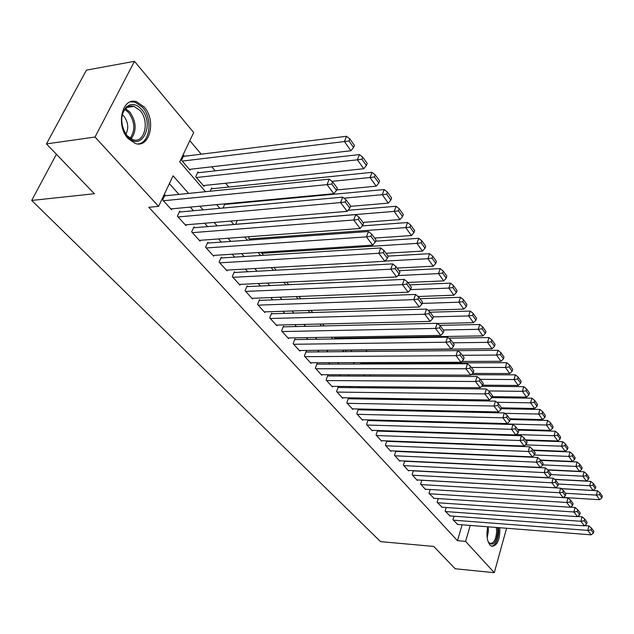 <?xml version="1.0" encoding="UTF-8"?>
<svg xmlns="http://www.w3.org/2000/svg" width="634" height="634" viewBox="0 0 634 634"><rect width="100%" height="100%" fill="white"/><g stroke="black" fill="none" stroke-linecap="round" stroke-linejoin="round"><path stroke-width="0.95" d="M499.814 527.734C500.067 539.621 497.389 545.819 491.778 546.334L489.971 545.058C486.928 540.747 486.199 534.66 487.8 526.791M128.163 138.632C115.372 125.508 122.235 96.416 136.667 101.797L144.148 106.98C156.535 120.309 149.798 148.697 135.296 143.466L128.163 138.632M506.574 528.257L494.29 572.684L455.212 568.769L433.711 546.421L380.574 541.642L31.7 200.447L94.379 193.735L46.441 143.91L86.438 70.128L134.471 61.316L193.695 132.514L179.747 161.844L205.535 191.698M376.794 363.1L376.319 362.537M366.999 351.458L365.77 349.992M356.205 338.611L355.65 337.946M242.045 202.793L241.625 202.294M228.803 187.038L225.609 183.242M215.188 170.839L211.78 166.79M201.192 154.189L189.82 140.661M454.015 516.219L452.969 519.745L457.7 524.453M446.233 507.501L445.131 511.115L449.974 515.918M438.276 498.593L437.135 502.302L442.08 507.208M430.161 489.496L428.972 493.307L434.021 498.316M421.864 480.2L420.627 484.114L425.652 489.654L425.786 489.226M413.392 470.697L412.1 474.723L417.235 480.382L417.378 479.946M404.738 460.989L403.39 465.126L408.637 470.911L408.787 470.46M395.885 451.059L394.483 455.315L399.848 461.227L399.999 460.767M387.311 441.383L386.875 440.899L385.369 445.274L390.861 451.321L391.019 450.853M378.038 431.096L377.571 430.573L376.057 435.011L381.668 441.201L381.834 440.709M368.552 420.58L368.077 420.049L366.523 424.518L372.269 430.843L372.443 430.343M358.852 409.81L358.361 409.271L356.776 413.772L362.648 420.247L362.83 419.732M348.914 398.794L348.415 398.239L346.79 402.772L352.805 409.406L352.995 408.867M338.746 387.517L338.231 386.946L336.567 391.511L342.732 398.303L342.931 397.748M328.325 375.962L327.802 375.376L326.098 379.98L332.406 386.93L332.62 386.36M317.658 364.13L317.119 363.528L315.375 368.164L321.842 375.288L322.056 374.702M306.721 352.005L306.167 351.387L304.383 356.054L311.009 363.353L311.239 362.751M295.515 339.57L294.945 338.944L293.114 343.644L299.906 351.125L300.151 350.499M284.024 326.827L283.438 326.185L281.559 330.916L288.525 338.588L288.787 337.938M272.24 313.759L271.637 313.093L269.712 317.864L276.86 325.733L277.129 325.06M260.146 300.35L259.528 299.668L257.555 304.463L264.885 312.546L265.171 311.849M247.736 286.584L247.102 285.886L245.073 290.721L252.601 299.01L252.903 298.289M234.992 272.446L234.342 271.732L232.258 276.598L239.985 285.118L240.302 284.365M221.9 257.935L221.242 257.198L219.095 262.104L227.035 270.845L227.376 270.068M208.459 243.02L207.778 242.267L205.574 247.205L213.729 256.191L214.086 255.383M194.638 227.693L193.933 226.917L191.674 231.886L200.059 241.126L200.439 240.286M180.428 211.938L179.707 211.138L177.377 216.139L186 225.641L186.404 224.761M184.549 156.241L183.836 155.401L181.53 160.267L190.081 170.197L190.533 169.238M198.648 172.71L197.951 171.893L195.708 176.727L204.029 186.38L204.449 185.469M212.358 188.726L211.685 187.933L210.179 191.222M225.696 204.314L225.276 203.823M351.767 351.593L351.291 351.038L351.085 351.601M361.657 363.147L361.182 362.585L360.659 364.019M223.025 208.055L224.904 203.855M237.267 220.521L235.975 223.469L236.672 224.278M249.36 236.672L248.694 238.233L250.232 240.017M261.192 252.332L263.419 255.32M273.88 267.469L276.242 270.211M286.544 282.178L288.716 284.698M298.868 296.482L300.865 298.796M310.866 310.406L312.697 312.53M322.548 323.966L324.22 325.908M333.928 337.177L335.402 338.889L335.632 338.271M345.023 350.055L345.649 350.784L345.871 350.19M370.026 376.12L370.47 374.852M379.203 387.921L379.592 386.803M388.19 399.42L388.523 398.453M397.28 409.802L397.217 410.642M406.037 420.881L406.663 421.61M415.373 431.722L415.896 432.325M424.495 442.31L424.915 442.794M188.591 193.418L173.098 175.816L158.571 206.367L148.824 207.294L457.463 540.683L462.138 524.793M398.968 441.819L398.54 441.335M389.775 431.477L389.244 430.882M380.36 420.897L379.726 420.184M370.739 410.071L369.987 409.223M360.881 398.984L360.017 398.009M350.784 387.636L349.802 386.526M340.45 376.01L339.333 374.757M329.854 364.098L328.61 362.696M319.005 351.894L317.61 350.325M307.878 339.38L306.333 337.645M296.458 326.542L294.77 324.64M284.753 313.378L282.899 311.286M272.739 299.866L270.718 297.584M260.408 285.997L258.204 283.517M247.743 271.756L245.35 269.062M234.738 257.127L232.147 254.21M221.369 242.093L218.572 238.947M207.627 226.639L204.608 223.247M193.489 210.742L190.248 207.096M178.954 194.392L169.381 183.63M165.807 195.724L165.07 194.907L162.676 199.94L171.545 209.719L171.98 208.8M56.402 154.26L31.7 200.447M46.441 143.91L95.029 137.023L134.471 61.316M494.29 572.684L465.602 541.381L470.246 525.428M457.463 540.683L465.602 541.381M158.571 206.367L95.029 137.023M407.496 442.136L407.068 441.652M398.358 431.754L397.827 431.16M389.007 421.134L388.373 420.413M379.433 410.261L378.688 409.413M369.638 399.127L368.774 398.144M359.605 387.723L358.622 386.605M349.326 376.041L348.209 374.781M338.794 364.075L337.542 362.664M327.992 351.807L326.613 350.237M316.929 339.23L315.391 337.494M305.572 326.336L303.884 324.418M293.922 313.101L292.076 311.001M281.971 299.517L279.951 297.227M269.696 285.569L267.5 283.073M257.095 271.249L254.709 268.539M244.145 256.532L241.562 253.608M230.831 241.411L228.05 238.249M217.153 225.862L214.149 222.455M203.078 209.87L199.845 206.201M216.709 204.623L219.919 208.34M230.903 221.052L233.883 224.507M244.7 237.021L247.466 240.215M258.109 252.538L260.669 255.494M271.146 267.627L273.508 270.361M283.826 282.304L286.005 284.825M296.173 296.585L298.17 298.899M308.187 310.494L310.018 312.61M319.893 324.029L321.557 325.963M331.289 337.225L332.802 338.984M342.4 350.079L343.771 351.664M353.225 362.608L354.454 364.035M363.781 374.829L364.883 376.105M374.084 386.748L375.059 387.881M384.133 398.382L384.989 399.372M393.944 409.73L394.681 410.586M403.517 420.817L404.151 421.547M412.877 431.643L413.392 432.245M422.006 442.215L422.434 442.698M163.421 200.764L327.033 184.629L329.236 179.153L164.618 195.851M170.815 208.911L333.856 193.679L327.033 184.629L331.74 184.058L336.495 190.406L337.367 188.219L332.62 181.863L331.74 184.058M329.236 179.153L332.62 181.863M336.495 190.406L333.856 193.679M182.243 161.099L344.389 141.556L350.943 150.749L189.376 169.373M348.993 141.002L353.566 147.453L354.406 145.352L349.841 138.894L348.993 141.002L344.389 141.556L346.505 136.286L183.369 156.384M350.943 150.749L353.566 147.453M349.841 138.894L346.505 136.286M127.672 136.698L125.469 133.695C120.23 123.147 120.531 114.247 126.348 106.987C131.27 103.049 136.318 103.833 141.509 109.325C155.362 124.343 141.311 152.842 127.672 136.698M123.788 130.382L127.196 135.811L132.95 139.702C144.576 143.886 149.989 121.126 140.019 110.475L134.043 106.361C131.04 105.529 128.345 106.187 125.984 108.327C123.472 110.792 122.045 114.326 121.712 118.93M125.881 134.131C128.892 128.203 128.25 122.243 123.947 116.244L122.378 114.762M138.046 143.926C150.1 143.086 153.024 118.709 142.523 107.32L135.082 102.177L130.509 101.868M497.611 527.559L497.849 531.617C496.462 542.759 493.395 546.397 488.64 542.546L488.037 541.476M488.299 541.991L490.058 543.393C493.783 543.512 495.978 539.582 496.644 531.601L496.367 527.464M491.659 546.294C495.733 545.129 498.07 540.2 498.673 531.514L498.498 527.631M178.099 216.939L340.569 202.587L342.709 197.142L179.287 212.041M185.287 224.856L347.186 211.36L340.569 202.587L345.205 202.008L349.817 208.166L350.657 205.995L346.053 199.837L345.205 202.008M342.709 197.142L346.053 199.837M349.817 208.166L347.186 211.36M192.379 232.662L353.701 219.99L355.777 214.593L193.544 227.78M199.361 240.365L360.12 228.502L353.701 219.99L358.258 219.419L362.727 225.395L363.551 223.239L359.082 217.264L358.258 219.419M355.777 214.593L359.082 217.264M362.727 225.395L360.12 228.502M206.256 247.957L366.436 236.878L368.449 231.521L207.405 243.099M213.056 255.447L372.657 245.136L366.436 236.878L370.914 236.308L375.257 242.101L376.057 239.961L371.722 234.168L370.914 236.308M368.449 231.521L371.722 234.168M375.257 242.101L372.657 245.136M219.76 262.833L378.791 253.267L380.749 247.942L220.886 257.998M226.378 270.124L384.838 261.279L378.791 253.267L383.205 252.697L387.422 258.323L388.19 256.199L383.982 250.573L383.205 252.697M380.749 247.942L383.982 250.573M387.422 258.323L384.838 261.279M196.405 177.536L357.402 159.808L363.757 168.731L203.34 185.58M361.935 159.261L366.373 165.522L367.181 163.429L362.751 157.169L361.935 159.261L357.402 159.808L359.454 154.577L197.515 172.836M363.757 168.731L366.373 165.522M362.751 157.169L359.454 154.577M331.954 181.332L370.026 177.52L376.2 186.182L336.678 189.946M374.488 176.973L378.791 183.052L379.576 180.975L375.28 174.897L374.488 176.973L370.026 177.52L372.023 172.329L211.273 188.837M376.2 186.182L378.791 183.052M375.28 174.897L372.023 172.329M343.993 198.173L382.278 194.709L388.27 203.118L350.515 206.359M386.669 194.17L390.853 200.067L391.614 198.006L387.445 192.102L386.669 194.17L382.278 194.709L384.212 189.55L224.658 204.41M388.27 203.118L390.853 200.067M387.445 192.102L384.212 189.55M236.617 224.214L394.174 211.399L399.999 219.57L362.933 222.415M398.501 210.86L402.558 216.59L403.303 214.546L399.254 208.808L398.501 210.86L394.174 211.399L396.06 206.28L348.05 210.306M399.999 219.57L402.558 216.59M399.254 208.808L396.06 206.28M232.908 277.312L390.79 269.173L392.692 263.895L234.017 272.501M239.351 284.412L396.662 276.955L390.79 269.173L395.133 268.61L399.23 274.07L399.975 271.962L395.893 266.502L395.133 268.61M392.692 263.895L395.893 266.502M399.23 274.07L396.662 276.955M249.321 238.963L405.736 227.614L411.387 235.547L374.631 238.059M409.992 227.075L413.939 232.646L414.66 230.618L410.721 225.038L409.992 227.075L405.736 227.614L407.559 222.526L362.276 225.926M411.387 235.547L413.939 232.646M410.721 225.038L407.559 222.526M245.707 291.41L402.447 284.626L404.286 279.388L246.792 286.623M251.975 298.321L408.145 292.187L402.447 284.626L406.727 284.064L410.705 289.373L411.426 287.281L407.456 281.971L406.727 284.064M404.286 279.388L407.456 281.971M410.705 289.373L408.145 292.187M261.691 253.323L416.966 243.377L422.466 251.088L386.003 253.275M421.158 242.838L424.994 248.251L425.699 246.23L421.872 240.817L421.158 242.838L416.966 243.377L418.741 238.321L375.597 241.197M422.466 251.088L424.994 248.251M421.872 240.817L418.741 238.321M258.165 305.144L413.772 299.636L415.563 294.438L259.235 300.381M264.283 311.873L419.312 306.991L413.772 299.636L417.98 299.082L421.848 304.241L422.553 302.164L418.702 297.005L417.98 299.082M415.563 294.438L418.702 297.005M421.848 304.241L419.312 306.991M384.997 261.089L427.887 258.696L433.228 266.193L397.066 268.071M432.016 258.157L435.748 263.427L436.43 261.422L432.705 256.152L432.016 258.157L427.887 258.696L429.614 253.679L388.119 256.104M433.228 266.193L435.748 263.427M432.705 256.152L429.614 253.679M270.314 318.522L424.78 314.234L426.524 309.075L271.36 313.782M276.266 325.083L430.169 321.383L424.78 314.234L428.933 313.687L432.689 318.696L433.379 316.635L429.622 311.619L428.933 313.687M426.524 309.075L429.622 311.619M432.689 318.696L430.169 321.383M397.914 275.544L438.506 273.595L443.705 280.886L407.836 282.479M442.58 273.064L446.209 278.183L446.867 276.194L443.245 271.067L442.58 273.064L438.506 273.595L440.186 268.61L399.032 270.694M443.705 280.886L446.209 278.183M443.245 271.067L440.186 268.61M282.146 331.558L435.479 328.428L437.175 323.308L283.176 326.851M287.955 337.954L440.725 335.378L435.479 328.428L439.576 327.881L443.229 332.755L443.903 330.718L440.25 325.828L439.576 327.881M437.175 323.308L440.25 325.828M443.229 332.755L440.725 335.378M410.452 289.643L448.84 288.09L453.896 295.19L418.091 296.514M452.85 287.559L456.385 292.543L457.027 290.57L453.508 285.585L452.85 287.559L448.84 288.09L450.473 283.144L409.651 284.904M453.896 295.19L456.385 292.543M453.508 285.585L450.473 283.144M293.685 344.27L445.892 342.233L447.549 337.153L294.699 339.586M299.343 350.507L450.996 349.001L445.892 342.233L449.934 341.694L453.492 346.441L454.142 344.413L450.584 339.658L449.934 341.694M447.549 337.153L450.584 339.658M453.492 346.441L450.996 349.001M422.125 303.424L458.897 302.196L463.819 309.115L427.871 310.184M462.852 301.673L466.291 306.523L466.917 304.566L463.486 299.708L462.852 301.673L458.897 302.196L460.49 297.291L419.993 298.733M463.819 309.115L466.291 306.523M463.486 299.708L460.49 297.291M304.938 356.665L456.028 355.674L457.637 350.634L305.929 352.013M310.462 362.751L460.997 362.26L456.028 355.674L460.007 355.135L463.47 359.755L464.104 357.742L460.649 353.114L460.007 355.135M457.637 350.634L460.649 353.114M463.47 359.755L460.997 362.26M433.299 316.865L468.684 315.938L473.487 322.666L437.405 323.498M472.592 315.415L475.944 320.138L476.554 318.197L473.21 313.465L472.592 315.415L468.684 315.938L470.238 311.064L430.066 312.213M473.487 322.666L475.944 320.138M473.21 313.465L470.238 311.064M315.914 368.758L465.895 368.758L467.464 363.757L316.889 364.13M321.303 374.694L470.737 375.169L465.895 368.758L469.818 368.219L473.194 372.721L473.812 370.724L470.444 366.222L469.818 368.219M467.464 363.757L470.444 366.222M473.194 372.721L470.737 375.169M443.364 329.997L478.226 329.315L482.902 335.877L334.879 338.287M482.078 328.8L485.335 333.405L485.937 331.471L482.68 326.867L482.078 328.8L478.226 329.315L479.732 324.481L439.671 325.361M482.902 335.877L485.335 333.405M482.68 326.867L479.732 324.481M452.938 342.804L487.514 342.352L492.071 348.748L345.142 350.198M491.318 341.837L494.496 346.322L495.075 344.405L491.905 339.919L491.318 341.837L487.514 342.352L488.988 337.55L448.777 338.168M492.071 348.748L494.496 346.322M491.905 339.919L488.988 337.55M462.273 355.294L496.573 355.064L501.019 361.293L461.814 361.435M500.329 354.549L503.428 358.923L503.99 357.021L500.9 352.639L500.329 354.549L496.573 355.064L498.007 350.293L457.669 350.657M501.019 361.293L503.428 358.923M500.9 352.639L498.007 350.293M326.629 380.558L475.508 381.502L477.03 376.533L327.588 375.962M331.883 386.352L480.223 387.746L475.508 381.502L479.375 380.971L482.664 385.353L483.266 383.372L479.986 378.981L479.375 380.971M477.03 376.533L479.986 378.981M482.664 385.353L480.223 387.746M337.082 392.081L484.867 393.912L486.357 388.991L338.025 387.509M342.217 397.74L489.464 399.999L484.867 393.912L488.687 393.389L491.889 397.653L492.475 395.687L489.282 391.416L488.687 393.389M486.357 388.991L489.282 391.416M496.826 402.273L530.618 402.828L531.926 398.192L491.897 397.629L489.464 399.999M347.297 403.327L493.997 406.014L495.439 401.124L348.217 398.786M352.306 408.851L498.475 411.949L493.997 406.014L497.761 405.491L500.884 409.651L501.454 407.702L498.34 403.533L497.761 405.491M495.439 401.124L498.34 403.533M500.884 409.651L498.475 411.949M471.379 367.474L505.409 367.451L509.736 373.529L472.473 373.442M509.11 366.943L512.129 371.207L512.684 369.321L509.665 365.049L509.11 366.943L505.409 367.451L506.804 362.719L360.968 363.147M509.736 373.529L512.129 371.207M509.665 365.049L506.804 362.719M357.267 414.311L502.889 417.806L504.299 412.956L358.17 409.802M362.165 419.708L507.255 423.591L502.889 417.806L506.606 417.283L509.649 421.348L510.204 419.407L507.168 415.341L506.606 417.283M504.299 412.956L507.168 415.341M509.649 421.348L507.255 423.591M480.263 379.354L514.015 379.536L518.247 385.464L482.72 385.179M517.669 379.029L520.617 383.19L521.156 381.311L518.216 377.151L517.669 379.029L514.015 379.536L515.387 374.837L471.205 374.702M518.247 385.464L520.617 383.19M518.216 377.151L515.387 374.837M367.007 425.042L511.567 429.305L512.946 424.495L367.894 420.556M371.793 430.32L515.822 434.956L511.567 429.305L515.236 428.79L518.2 432.753L518.747 430.827L515.783 426.864L515.236 428.79M512.946 424.495L515.783 426.864M518.2 432.753L515.822 434.956M488.727 390.956L522.424 391.321L526.545 397.106L492.19 396.638M526.03 390.821L528.907 394.879L529.43 393.017L526.561 388.951L526.03 390.821L522.424 391.321L523.755 386.661L481.705 386.296M526.545 397.106L528.907 394.879M526.561 388.951L523.755 386.661M376.525 435.534L520.031 440.527L521.37 435.748L377.396 431.072M381.208 440.685L524.183 446.035L520.031 440.527L523.644 440.012L526.545 443.879L527.076 441.969L524.183 438.102L523.644 440.012M521.37 435.748L524.183 438.102M526.545 443.879L524.183 446.035M534.185 402.328L536.99 406.291L537.505 404.444L534.7 400.474L534.185 402.328L530.618 402.828L534.644 408.478L501.415 407.836M534.644 408.478L536.99 406.291M534.7 400.474L531.926 398.192M385.829 445.781L528.288 451.479L529.596 446.74L386.692 441.359M390.409 450.822L532.338 456.852L528.288 451.479L531.863 450.964L534.684 454.736L535.207 452.842L532.386 449.07L531.863 450.964M529.596 446.74L532.386 449.07M534.684 454.736L532.338 456.852M504.735 413.32L538.631 414.057L542.561 419.573L509.728 418.773M542.141 413.566L544.883 417.434L545.391 415.595L542.649 411.72L542.141 413.566L538.631 414.057L539.899 409.461L501.161 408.7M542.561 419.573L544.883 417.434M542.649 411.72L539.899 409.461M394.934 455.806L536.348 462.162L537.624 457.463L395.774 451.408M399.404 460.736L540.303 467.416L536.348 462.162L539.875 461.655L542.633 465.34L543.14 463.462L540.382 459.777L539.875 461.655M537.624 457.463L540.382 459.777M542.633 465.34L540.303 467.416M406.346 421.245L546.445 425.026L550.28 430.407L517.716 429.448M549.916 424.534L552.594 428.307L553.086 426.484L550.407 422.704L549.916 424.534L546.445 425.026L547.681 420.461L510.172 419.534M550.28 430.407L552.594 428.307M550.407 422.704L547.681 420.461M403.826 465.61L544.218 472.599L545.462 467.932L404.651 461.235M408.201 470.428L548.085 477.727L544.218 472.599L547.705 472.092L550.399 475.69L550.891 473.828L548.196 470.23L547.705 472.092M545.462 467.932L548.196 470.23M550.399 475.69L548.085 477.727M516.29 434.528L554.076 435.732L557.825 440.995L525.515 439.885M557.508 435.241L560.123 438.934L560.607 437.127L557.991 433.434L557.508 435.241L554.076 435.732L555.289 431.199L518.2 430.098M557.825 440.995L560.123 438.934M557.991 433.434L555.289 431.199M412.536 475.199L551.905 482.791L553.125 478.155L413.344 470.856M416.815 479.914L555.677 487.8L551.905 482.791L555.344 482.292L557.975 485.803L558.459 483.956L555.828 480.437L555.344 482.292M553.125 478.155L555.828 480.437M557.975 485.803L555.677 487.8M525.459 444.87L561.534 446.193L565.203 451.337L533.139 450.085M564.926 445.71L567.485 449.316L567.953 447.525L565.401 443.911L564.926 445.71L561.534 446.193L562.723 441.7L525.919 440.424M565.203 451.337L567.485 449.316M565.401 443.911L562.723 441.7M421.047 484.582L559.41 492.745L560.607 488.148L421.848 480.263M425.24 489.194L563.103 497.642L559.41 492.745L562.81 492.253L565.385 495.685L565.853 493.846L563.285 490.407L562.81 492.253M560.607 488.148L563.285 490.407M565.385 495.685L563.103 497.642M429.384 493.759L566.748 502.477L567.913 497.912L563.127 497.619M433.482 498.276L570.354 507.255L566.748 502.477L570.109 501.985L572.621 505.338L573.088 503.515L570.576 500.155L570.109 501.985M567.913 497.912L570.576 500.155M572.621 505.338L570.354 507.255M437.539 502.746L573.921 511.987L575.062 507.454L570.473 507.152M441.557 507.176L577.447 516.662L573.921 511.987L577.241 511.495L579.698 514.776L580.15 512.961L577.693 509.681L577.241 511.495M575.062 507.454L577.693 509.681M579.698 514.776L577.447 516.662M534.407 454.99L568.825 456.425L572.407 461.449L540.596 460.054M572.177 455.941L574.673 459.468L575.133 457.685L572.637 454.158L572.177 455.941L568.825 456.425L569.982 451.955L533.463 450.52M572.407 461.449L574.673 459.468M572.637 454.158L569.982 451.955M542.759 464.888L575.949 466.418L579.452 471.331L547.689 469.794M579.262 465.942L581.703 469.39L582.155 467.615L579.714 464.167L579.262 465.942L575.949 466.418L577.083 461.988L540.85 460.387M579.452 471.331L581.703 469.39M579.714 464.167L577.083 461.988M550.692 474.565L582.915 476.197L586.347 481L554.504 479.32M586.188 475.722L588.582 479.09L589.018 477.331L586.632 473.955L586.188 475.722L582.915 476.197L584.025 471.791L547.982 470.048M586.347 481L588.582 479.09M586.632 473.955L584.025 471.791M445.528 511.551L580.934 521.283L582.044 516.789L577.661 516.48M449.458 515.878L584.382 525.855L580.934 521.283L584.215 520.791L586.616 524.001L587.06 522.21L584.659 518.992L584.215 520.791M582.044 516.789L584.659 518.992M586.616 524.001L584.382 525.855M558.443 484.035L589.731 485.755L593.083 490.454L561.177 488.632M592.964 485.279L595.302 488.576L595.73 486.833L593.4 483.528L592.964 485.279L589.731 485.755L590.817 481.38L554.687 479.47M593.083 490.454L595.302 488.576M593.4 483.528L590.817 481.38M453.35 520.165L587.789 530.373L588.875 525.911L584.683 525.602M457.201 524.413L591.157 534.842L587.789 530.373L591.031 529.889L593.384 533.028L593.82 531.244L591.467 528.106L591.031 529.889M588.875 525.911L591.467 528.106M593.384 533.028L591.157 534.842M565.425 493.276L596.396 495.106L599.677 499.703L563.285 497.476M599.598 494.631L601.88 497.864L602.3 496.129L600.018 492.895L599.598 494.631L596.396 495.106L597.458 490.764L561.256 488.703M599.677 499.703L601.88 497.864M600.018 492.895L597.458 490.764M125.635 108.668L129.835 112.044C136.445 121.839 136.857 130.802 131.087 138.933M130.113 138.355C135.454 130.438 134.971 121.855 128.67 112.598L124.914 109.5M488.14 526.822L488.426 530.951L487.197 537.854M486.96 535.27L487.411 528.574M125.16 133.037L125.469 133.695M125.984 108.327L126.348 106.987M127.062 107.455L134.043 106.361"/></g></svg>
